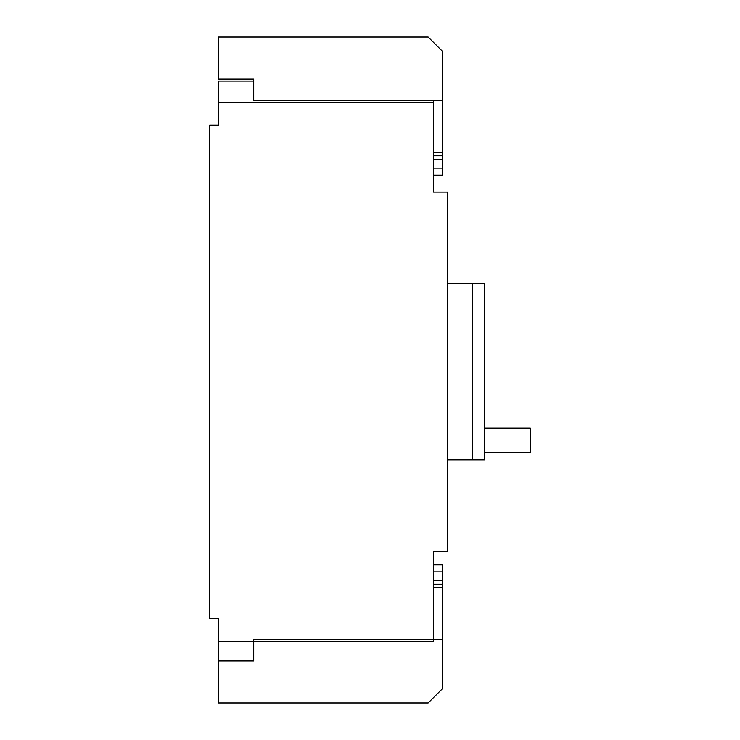 <?xml version="1.0" encoding="UTF-8"?>
<svg xmlns="http://www.w3.org/2000/svg" width="740" height="740" viewBox="0 0 740 740"><rect width="100%" height="100%" fill="white"/><g stroke="black" fill="none" stroke-linecap="round" stroke-linejoin="round"><path stroke-width="1.11" d="M433.427 564.87L442.243 564.87L442.243 639.573L253.718 639.573L253.718 660.894L218.476 660.894L218.476 618.427L209.67 618.427L209.67 125.097L218.476 125.097L218.476 81.049L253.718 81.049M218.476 641.33L433.427 641.33L433.427 551.476L447.524 551.476L447.524 192.049L433.427 192.049L433.427 102.194L218.476 102.194M433.427 100.427L433.427 102.194M447.524 283.67L484.524 283.67L484.524 459.855L472.194 459.855L472.194 283.67M447.524 459.855L472.194 459.855M442.243 639.573L442.243 688.903L428.146 703L218.476 703L218.476 660.894M433.427 584.249L442.243 584.249M442.243 100.427L253.718 100.427L253.718 79.106L218.476 79.106L218.476 37L428.146 37L442.243 51.097L442.243 175.13L433.427 175.13M442.243 155.751L433.427 155.751M484.524 428.146L530.33 428.146L530.33 452.806L484.524 452.806M442.243 587.773L433.427 587.773M442.243 571.918L433.427 571.918M433.427 580.724L442.243 580.724M442.243 168.082L433.427 168.082M442.243 159.276L433.427 159.276M433.427 152.227L442.243 152.227"/></g></svg>

